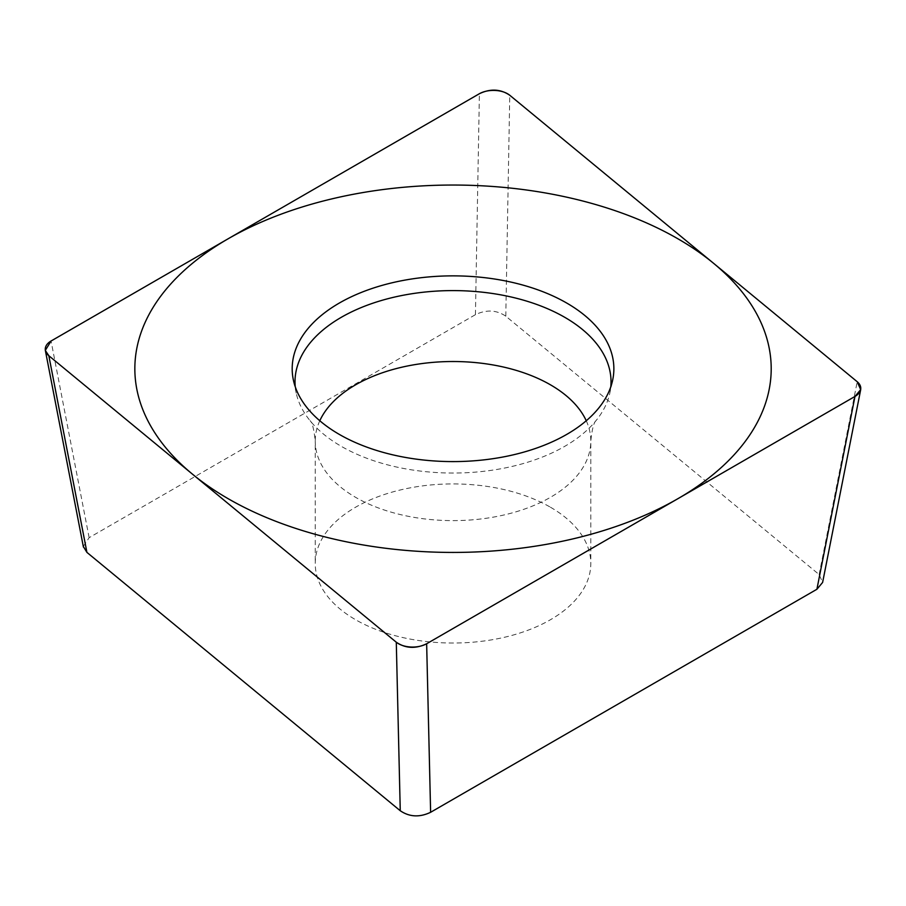 <?xml version="1.0" encoding="UTF-8"?>
<svg xmlns="http://www.w3.org/2000/svg" width="906" height="906" viewBox="0 0 906 906"><rect width="100%" height="100%" fill="white"/><g stroke="black" fill="none" stroke-linecap="round" stroke-linejoin="round"><path stroke-width="0.68" stroke-dasharray="4.53 3.4" d="M83.307 546.465L89.139 537.677L475.435 314.665C486.42 309.41 496.545 309.92 505.797 316.194L819.137 574.551L822.614 582.445M550.452 507.224A137.791 79.558 180 0 1 590.814 563.475A137.791 79.558 180 0 1 505.752 636.975A137.791 79.558 180 0 1 355.594 619.727A137.791 79.558 180 0 1 315.231 563.475A137.791 79.558 180 0 1 400.293 489.976A137.791 79.558 180 0 1 550.452 507.224M295.243 386.749A158.018 91.223 0 0 0 296.239 393.193A158.018 91.223 0 0 0 310.158 420.803A158.018 91.223 0 0 0 341.29 446.33A158.018 91.223 180 0 0 595.888 420.803A158.018 91.223 180 0 0 609.806 393.193L612.615 380.305M610.803 386.749A158.018 91.223 180 0 1 609.806 393.193M505.797 316.194L509.761 95.255M475.435 314.665L479.399 93.714M89.139 537.677L51.064 341.018M819.137 574.551L857.212 381.732M586.25 420.758A137.791 79.558 180 0 1 590.814 441.075A137.791 79.558 180 0 1 505.752 514.563A137.791 79.558 180 0 1 355.594 497.326A137.791 79.558 0 0 1 315.231 441.075L315.231 563.475M319.795 420.758A137.791 79.558 0 0 0 315.231 441.075C313.94 429.104 312.219 422.309 310.067 420.69L310.158 420.803M45.515 351.29L45.345 350.395M595.888 420.803L595.978 420.69C593.758 422.547 592.037 429.342 590.814 441.075L590.814 563.475M296.239 393.193L293.442 380.305"/><path stroke-width="1.36" d="M509.761 95.255C500.52 88.981 490.395 88.471 479.399 93.714L51.064 341.018L45.3 350.407L48.833 355.73L396.284 642.218C405.537 648.481 415.65 649.002 426.647 643.747L854.981 396.443L860.7 389.625L857.212 381.732L509.761 95.255M566.76 303.068A160.838 92.865 180 0 1 612.615 380.305A160.838 92.865 180 0 1 505.174 456.579A160.838 92.865 180 0 1 339.297 434.393A160.838 92.865 180 0 1 293.442 380.305A160.838 92.865 180 0 1 382.309 285.322A160.838 92.865 180 0 1 566.76 303.068M860.7 389.625L822.614 582.445L816.906 589.262L430.622 812.286C419.625 817.529 409.501 817.019 400.259 810.745L86.919 552.388L83.307 546.465M610.803 386.749A158.018 91.223 180 0 0 564.755 317.315A158.018 91.223 0 0 0 388.629 298.516A158.018 91.223 0 0 0 295.243 386.749M228.04 498.628A318.176 183.691 0 0 0 678.005 498.628A318.176 183.691 0 0 0 678.005 238.844A318.176 183.691 0 0 0 228.04 238.844A318.176 183.691 0 0 0 228.04 498.628M509.863 95.334A20.045 11.574 0 0 0 479.274 93.794L51.144 340.962A20.045 11.574 0 0 0 48.901 355.786L396.182 642.128A20.045 11.574 0 0 0 426.771 643.679L854.902 396.5A20.045 11.574 0 0 0 857.144 381.675L509.863 95.334M86.919 552.388L48.833 355.73M400.259 810.745L396.284 642.218M430.622 812.286L426.647 643.747M816.906 589.262L854.981 396.443M319.795 420.758A137.791 79.558 0 0 1 417.122 364.269A137.791 79.558 0 0 1 550.452 384.812A137.791 79.558 180 0 1 586.25 420.758M83.42 547.065L45.515 351.29"/></g></svg>
